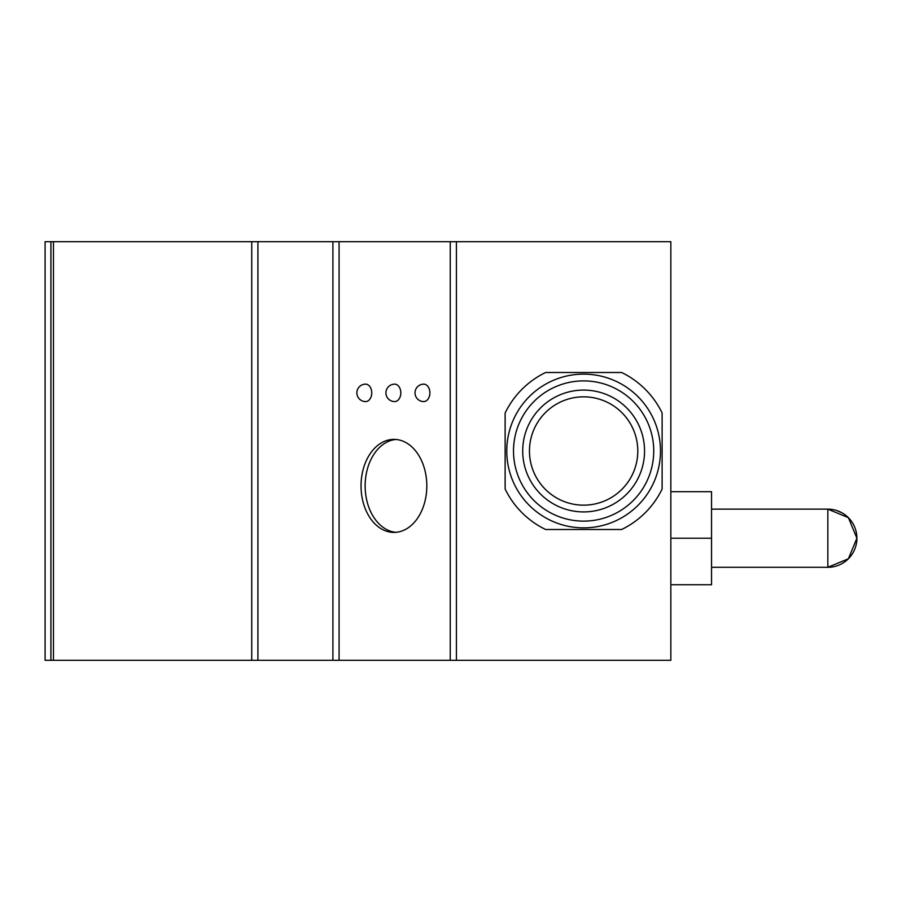 <?xml version="1.0" encoding="UTF-8"?>
<svg xmlns="http://www.w3.org/2000/svg" width="902" height="902" viewBox="0 0 902 902"><rect width="100%" height="100%" fill="white"/><g stroke="black" fill="none" stroke-linecap="round" stroke-linejoin="round"><path stroke-width="1.35" d="M711.543 509.145L827.833 509.145A29.067 29.067 0 0 1 856.9 538.212A29.067 29.067 0 0 1 827.833 567.29L848.387 558.778L856.9 538.212L848.387 517.658L827.833 509.145L827.833 567.29A29.067 29.067 0 0 0 856.9 538.212A29.067 29.067 0 0 0 827.833 509.145L831.43 509.371M456.412 660.32L456.412 241.68L670.84 241.68L670.84 660.32L339.073 660.32L339.073 241.68L45.1 241.68L45.1 660.32L50.918 660.32L50.918 241.68M50.918 660.32L339.073 660.32M456.412 241.68L339.073 241.68M393.926 439.375A46.509 32.889 -90 0 0 361.037 485.885A46.509 32.889 -90 0 0 393.926 532.405A46.509 32.889 -90 0 0 426.815 485.885A46.509 32.889 -90 0 0 393.926 439.375M371.759 392.855A8.727 6.167 90 0 1 365.592 401.582A8.727 8.727 0 0 1 356.865 392.855A8.727 8.727 0 0 1 365.592 384.139A8.727 6.167 90 0 1 371.759 392.855M400.826 392.855A8.727 6.167 90 0 1 394.659 401.582A8.727 8.727 0 0 1 385.932 392.855A8.727 8.727 0 0 1 394.659 384.139A8.727 6.167 90 0 1 400.826 392.855M429.893 392.855A8.727 6.167 90 0 1 423.726 401.582A8.727 8.727 0 0 1 415.01 392.855A8.727 8.727 0 0 1 423.726 384.139A8.727 6.167 90 0 1 429.893 392.855M583.628 380.892A70.108 70.108 0 0 1 644.344 486.054A70.108 70.108 0 0 1 522.901 486.054A70.108 70.108 0 0 1 583.628 380.892M583.628 390.081A60.919 60.919 0 0 1 636.384 481.465A60.919 60.919 0 0 1 530.872 481.465A60.919 60.919 0 0 1 583.628 390.081M583.628 374.127A76.873 76.873 0 0 1 650.195 489.436A76.873 76.873 0 0 1 517.06 489.436A76.873 76.873 0 0 1 583.628 374.127M662.124 489.019L662.124 412.981A87.212 87.212 0 0 0 621.647 372.503L545.609 372.503A87.212 87.212 0 0 0 505.131 412.981L505.131 489.019A87.212 87.212 0 0 0 545.609 529.497L621.647 529.497A87.212 87.212 0 0 0 662.124 489.019M583.628 396.835A54.165 54.165 0 0 1 630.532 478.083A54.165 54.165 0 0 1 536.724 478.083A54.165 54.165 0 0 1 583.628 396.835M395.978 439.466A46.509 32.889 -90 0 0 365.141 485.885A46.509 32.889 -90 0 0 395.978 532.315M670.84 491.703L711.543 491.703L711.543 584.733L670.84 584.733M711.543 538.212L670.84 538.212M450.245 660.32L450.245 241.68M332.906 660.32L332.906 241.68M257.904 660.32L257.904 241.68M251.737 660.32L251.737 241.68M53.466 660.32L53.466 241.68M711.543 567.29L827.833 567.29M856.539 542.767L856.844 539.971M841.938 512.798L836.695 510.532"/></g></svg>
